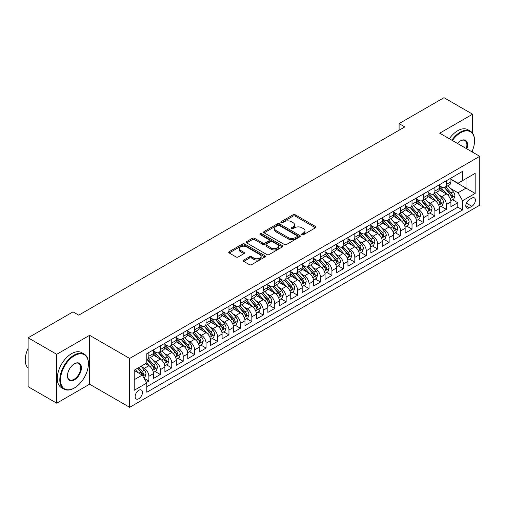 <?xml version="1.0" encoding="UTF-8"?>
<svg xmlns="http://www.w3.org/2000/svg" width="505" height="505" viewBox="0 0 505 505"><rect width="100%" height="100%" fill="white"/><g stroke="black" fill="none" stroke-linecap="round" stroke-linejoin="round"><path stroke-width="0.76" d="M301.984 234.667A1.111 0.644 0 0 0 303.562 234.667L315.492 227.78A1.591 0.915 0 0 0 315.953 227.13A1.591 0.915 0 0 0 315.492 226.48L295.273 214.808A1.591 0.915 0 0 0 293.033 214.808L281.096 221.701A1.111 0.644 0 0 0 280.774 222.156A1.111 0.644 0 0 0 281.096 222.61A1.111 0.644 0 0 0 282.667 222.61L284.214 221.714A5.082 2.935 0 0 1 291.404 221.714L293.089 222.686A5.082 2.935 0 0 1 294.573 224.763A5.082 2.935 0 0 1 293.089 226.84L291.543 227.73A1.111 0.644 0 0 0 291.215 228.184A1.111 0.644 0 0 0 291.543 228.639A1.111 0.644 0 0 0 293.115 228.639L294.661 227.749A5.082 2.935 0 0 1 301.845 227.749L303.53 228.721A5.082 2.935 0 0 1 305.02 230.791A5.082 2.935 0 0 1 303.53 232.868L301.984 233.758A1.111 0.644 0 0 0 301.662 234.213A1.111 0.644 0 0 0 301.984 234.667L301.984 233.758M138.806 398.729A5.176 2.992 120 0 0 142.189 394.165A5.176 2.992 120 0 0 141.394 390.018A5.176 2.992 120 0 0 138.806 390.277A5.176 2.992 120 0 0 135.422 394.834A5.176 2.992 120 0 0 136.217 398.988A5.176 2.992 120 0 0 138.806 398.729M243.732 260.069A1.591 0.915 0 0 0 243.265 260.719A1.591 0.915 0 0 0 243.732 261.363L249.401 264.639A1.591 0.915 0 0 0 251.648 264.639L264.898 256.988A1.591 0.915 0 0 0 265.365 256.338A1.591 0.915 0 0 0 264.898 255.694L244.685 244.022A1.591 0.915 0 0 0 242.438 244.022L229.188 251.673A1.591 0.915 0 0 0 228.721 252.317A1.591 0.915 0 0 0 229.188 252.967L236.037 256.925A1.591 0.915 0 0 0 238.284 256.925L243.953 253.649A1.591 0.915 0 0 0 244.42 252.999A1.591 0.915 0 0 0 243.953 252.355L240.557 250.392A4.248 2.456 0 0 1 239.313 248.656A4.248 2.456 0 0 1 241.933 246.389A4.248 2.456 0 0 1 246.566 246.92L259.873 254.602A4.248 2.456 0 0 1 261.117 256.338A4.248 2.456 0 0 1 258.497 258.604A4.248 2.456 0 0 1 253.864 258.074L251.648 256.793A1.591 0.915 0 0 0 249.401 256.793L243.732 260.069L243.732 261.363M89.606 335.314L56.712 354.308L28.11 337.794L28.11 386.672L56.712 403.186L89.606 384.198L129.652 407.314L129.652 358.436L89.606 335.314L89.606 384.198M472.598 133.232L472.598 114.199L439.703 133.187L479.75 156.31L129.652 358.436M472.598 114.199L443.996 97.686L399.089 123.611L399.089 130.214M28.11 337.794L73.017 311.869L78.736 315.17L404.808 126.913L399.089 123.611M284.328 244.477A1.591 0.915 0 0 0 286.575 244.477L299.825 236.826A1.591 0.915 0 0 0 300.292 236.176A1.591 0.915 0 0 0 299.825 235.526L279.612 223.854A1.591 0.915 0 0 0 277.365 223.854L264.115 231.505A1.591 0.915 0 0 0 263.648 232.155A1.591 0.915 0 0 0 264.115 232.805L284.328 244.477M260.681 234.907A1.111 0.644 0 0 1 261.811 235.065L261.811 233.746L282.364 245.607A1.591 0.915 0 0 1 282.825 246.257A1.591 0.915 0 0 1 282.364 246.907L269.108 254.558A1.591 0.915 0 0 1 266.861 254.558L246.648 242.886L246.648 241.592A1.591 0.915 0 0 0 246.181 242.236A1.591 0.915 0 0 0 246.648 242.886M246.648 241.592L252.323 238.316A1.591 0.915 0 0 1 254.564 238.316L262.764 243.05A1.591 0.915 0 0 0 265.011 243.05L268.774 240.879A1.591 0.915 0 0 0 269.241 240.228A1.591 0.915 0 0 0 268.774 239.578L260.239 234.648A1.111 0.644 0 0 1 259.911 234.2A1.111 0.644 0 0 1 260.599 233.607A1.111 0.644 0 0 1 261.811 233.746M146.501 382.462L148.874 381.092L144.121 378.352M141.425 366.687L144.297 368.347A6.47 3.737 60 0 1 148.874 376.269L153.451 373.631L153.451 378.453L160.312 374.489L155.104 371.484M152.863 360.078L155.736 361.738A6.47 3.737 60 0 1 160.312 369.666L164.889 367.021L164.889 371.844L171.757 367.88L166.549 364.875M164.308 353.475L167.18 355.135A6.47 3.737 60 0 1 171.757 363.057L176.333 360.418L176.333 365.241L183.195 361.277L177.987 358.272M175.746 346.872L178.618 348.526A6.47 3.737 60 0 1 183.195 356.454L187.772 353.809L187.772 358.632L194.633 354.668L189.432 351.663M187.185 340.263L190.057 341.923A6.47 3.737 60 0 1 194.633 349.851L199.21 347.206L199.21 352.029L206.078 348.065L200.87 345.06M198.629 333.66L201.501 335.314A6.47 3.737 60 0 1 206.078 343.242L210.654 340.604L210.654 345.42L217.516 341.462L212.315 338.451M210.067 327.051L212.94 328.711A6.47 3.737 60 0 1 217.516 336.639L222.093 333.994L222.093 338.817L228.961 334.853L223.753 331.848M221.512 320.448L224.384 322.108A6.47 3.737 60 0 1 228.961 330.03L233.537 327.392L233.537 332.214L240.399 328.25L235.197 325.245M232.95 313.839L235.822 315.499A6.47 3.737 60 0 1 240.399 323.427L244.975 320.782L244.975 325.605L251.843 321.641L246.636 318.636M244.395 307.236L247.267 308.896A6.47 3.737 60 0 1 251.843 316.818L256.42 314.179L256.42 319.002L263.282 315.038L258.08 312.033M255.833 300.633L258.705 302.287A6.47 3.737 60 0 1 263.282 310.215L267.858 307.577L267.858 312.393L274.726 308.435L269.518 305.424M267.278 294.024L270.15 295.684A6.47 3.737 60 0 1 274.726 303.612L279.303 300.967L279.303 305.79L286.165 301.826L280.957 298.821M278.716 287.421L281.588 289.081A6.47 3.737 60 0 1 286.165 297.003L290.741 294.364L290.741 299.187L297.609 295.223L292.401 292.218M290.16 280.812L293.033 282.472A6.47 3.737 60 0 1 297.609 290.4L302.186 287.755L302.186 292.578L309.047 288.614L303.84 285.609M301.599 274.209L304.471 275.869A6.47 3.737 60 0 1 309.047 283.791L313.624 281.152L313.624 285.975L320.492 282.011L315.284 279.006M313.037 267.606L315.915 269.26A6.47 3.737 60 0 1 320.492 277.188L325.069 274.543L325.069 279.366L331.93 275.402L326.722 272.397M324.481 260.997L327.354 262.657A6.47 3.737 60 0 1 331.93 270.585L336.507 267.94L336.507 272.763L343.368 268.799L338.167 265.794M335.92 254.394L338.792 256.048A6.47 3.737 60 0 1 343.368 263.976L347.945 261.337L347.945 266.154L354.813 262.196L349.605 259.191M347.364 247.785L350.236 249.445A6.47 3.737 60 0 1 354.813 257.373L359.39 254.728L359.39 259.551L366.251 255.587L361.05 252.582M358.802 241.182L361.675 242.842A6.47 3.737 60 0 1 366.251 250.764L370.828 248.125L370.828 252.948L377.696 248.984L372.488 245.979M370.247 234.573L373.119 236.233A6.47 3.737 60 0 1 377.696 244.161L382.272 241.516L382.272 246.339L389.134 242.375L383.933 239.37M381.685 227.97L384.558 229.63A6.47 3.737 60 0 1 389.134 237.558L393.711 234.913L393.711 239.736L400.579 235.772L395.371 232.767M393.13 221.367L396.002 223.021A6.47 3.737 60 0 1 400.579 230.949L405.155 228.31L405.155 233.127L412.017 229.169L406.815 226.158M404.568 214.758L407.44 216.418A6.47 3.737 60 0 1 412.017 224.346L416.593 221.701L416.593 226.524L423.461 222.56L418.254 219.555M416.013 208.155L418.885 209.815A6.47 3.737 60 0 1 423.461 217.737L428.038 215.098L428.038 219.921L434.9 215.957L429.692 212.952M427.451 201.545L430.323 203.206A6.47 3.737 60 0 1 434.9 211.134L439.476 208.489L439.476 213.312L446.344 209.348L446.344 204.525A6.47 3.737 -120 0 0 441.768 196.603L438.895 194.943M441.136 206.343L446.344 209.348M153.451 373.631A6.47 3.737 -120 0 0 148.874 365.702L145.44 363.72M164.889 367.021A6.47 3.737 -120 0 0 160.312 359.099L153.236 355.009M176.333 360.418A6.47 3.737 -120 0 0 171.757 352.49L164.68 348.406M187.772 353.809A6.47 3.737 -120 0 0 183.195 345.887L176.119 341.803M199.21 347.206A6.47 3.737 -120 0 0 194.633 339.278L187.563 335.194M210.654 340.604A6.47 3.737 -120 0 0 206.078 332.675L199.002 328.591M222.093 333.994A6.47 3.737 -120 0 0 217.516 326.066L210.446 321.982M233.537 327.392A6.47 3.737 -120 0 0 228.961 319.463L221.884 315.379M244.975 320.782A6.47 3.737 -120 0 0 240.399 312.86L233.323 308.77M256.42 314.179A6.47 3.737 -120 0 0 251.843 306.251L244.767 302.167M267.858 307.577A6.47 3.737 -120 0 0 263.282 299.648L256.205 295.564M279.303 300.967A6.47 3.737 -120 0 0 274.726 293.039L267.65 288.955M290.741 294.364A6.47 3.737 -120 0 0 286.165 286.436L279.088 282.352M302.186 287.755A6.47 3.737 -120 0 0 297.609 279.833L290.533 275.743M313.624 281.152A6.47 3.737 -120 0 0 309.047 273.224L301.971 269.14M325.069 274.543A6.47 3.737 -120 0 0 320.492 266.621L313.416 262.537M336.507 267.94A6.47 3.737 -120 0 0 331.93 260.012L324.854 255.928M347.945 261.337A6.47 3.737 -120 0 0 343.368 253.409L336.298 249.325M359.39 254.728A6.47 3.737 -120 0 0 354.813 246.8L347.737 242.716M370.828 248.125A6.47 3.737 -120 0 0 366.251 240.197L359.181 236.113M382.272 241.516A6.47 3.737 -120 0 0 377.696 233.594L370.62 229.51M393.711 234.913A6.47 3.737 -120 0 0 389.134 226.985L382.058 222.901M405.155 228.31A6.47 3.737 -120 0 0 400.579 220.382L393.502 216.298M416.593 221.701A6.47 3.737 -120 0 0 412.017 213.773L404.941 209.689M428.038 215.098A6.47 3.737 -120 0 0 423.461 207.17L416.385 203.086M439.476 208.489A6.47 3.737 -120 0 0 434.9 200.567L427.823 196.477M471.853 198.118L469.341 199.576A5.018 2.897 120 0 0 466.065 203.995A5.018 2.897 120 0 0 466.828 208.016A5.018 2.897 120 0 0 469.341 207.763L471.853 206.311A5.018 2.897 120 0 0 475.129 201.893A5.018 2.897 120 0 0 474.365 197.872A5.018 2.897 120 0 0 471.853 198.118M129.652 407.314L479.75 205.188L479.75 156.31M134.229 379.703L142.233 375.082L146.81 383.011L146.81 392.259L462.586 209.947L462.586 200.7L458.01 192.771L450.334 188.34M146.81 383.011L134.229 390.277L134.229 370.19L146.81 362.925L146.81 353.677L462.586 171.365L462.586 180.613L475.173 173.348L475.173 193.428L462.586 200.7M153.451 350.906L155.736 352.225A6.47 3.737 60 0 0 158.974 352.547L163.551 349.902A6.47 3.737 -120 0 0 164.889 346.941L164.889 343.242M164.889 344.303L167.18 345.622A6.47 3.737 60 0 0 170.412 345.944L174.989 343.299A6.47 3.737 -120 0 0 176.333 340.338L176.333 336.639M176.333 337.694L178.618 339.013A6.47 3.737 60 0 0 181.857 339.335L186.433 336.696A6.47 3.737 -120 0 0 187.772 333.729L187.772 330.03M187.772 331.091L190.057 332.41A6.47 3.737 60 0 0 193.295 332.732L197.872 330.087A6.47 3.737 -120 0 0 199.21 327.126L199.21 323.427M199.21 324.481L201.501 325.807A6.47 3.737 60 0 0 204.74 326.123L209.316 323.484A6.47 3.737 -120 0 0 210.654 320.517L210.654 316.818M210.654 317.879L212.94 319.198A6.47 3.737 60 0 0 216.178 319.52L220.754 316.875A6.47 3.737 -120 0 0 222.093 313.914L222.093 310.215M222.093 311.269L224.384 312.595A6.47 3.737 60 0 0 227.622 312.917L232.193 310.272A6.47 3.737 -120 0 0 233.537 307.311L233.537 303.612M233.537 304.666L235.822 305.986A6.47 3.737 60 0 0 239.061 306.308L243.637 303.669A6.47 3.737 -120 0 0 244.975 300.702L244.975 297.003M244.975 298.064L247.267 299.383A6.47 3.737 60 0 0 250.499 299.705L255.075 297.06A6.47 3.737 -120 0 0 256.42 294.099L256.42 290.4M256.42 291.454L258.705 292.78A6.47 3.737 60 0 0 261.943 293.096L266.52 290.457A6.47 3.737 -120 0 0 267.858 287.49L267.858 283.791M267.858 284.852L270.15 286.171A6.47 3.737 60 0 0 273.382 286.493L277.958 283.848A6.47 3.737 -120 0 0 279.303 280.887L279.303 277.188M279.303 278.242L281.588 279.568A6.47 3.737 60 0 0 284.826 279.884L289.403 277.245A6.47 3.737 -120 0 0 290.741 274.284L290.741 270.585M290.741 271.639L293.033 272.959A6.47 3.737 60 0 0 296.265 273.281L300.841 270.636A6.47 3.737 -120 0 0 302.186 267.675L302.186 263.976M302.186 265.037L304.471 266.356A6.47 3.737 60 0 0 307.709 266.678L312.286 264.033A6.47 3.737 -120 0 0 313.624 261.072L313.624 257.373M313.624 258.427L315.915 259.747A6.47 3.737 60 0 0 319.147 260.069L323.724 257.43A6.47 3.737 -120 0 0 325.069 254.463L325.069 250.764M325.069 251.825L327.354 253.144A6.47 3.737 60 0 0 330.592 253.466L335.168 250.821A6.47 3.737 -120 0 0 336.507 247.86L336.507 244.161M336.507 245.215L338.792 246.541A6.47 3.737 60 0 0 342.03 246.857L346.607 244.218A6.47 3.737 -120 0 0 347.945 241.251L347.945 237.552M347.945 238.612L350.236 239.932A6.47 3.737 60 0 0 353.475 240.254L358.051 237.609A6.47 3.737 -120 0 0 359.39 234.648L359.39 230.949M359.39 232.003L361.675 233.329A6.47 3.737 60 0 0 364.913 233.651L369.49 231.006A6.47 3.737 -120 0 0 370.828 228.045L370.828 224.346M370.828 225.4L373.119 226.72A6.47 3.737 60 0 0 376.358 227.042L380.928 224.403A6.47 3.737 -120 0 0 382.272 221.436L382.272 217.737M382.272 218.798L384.558 220.117A6.47 3.737 60 0 0 387.796 220.439L392.372 217.794A6.47 3.737 -120 0 0 393.711 214.833L393.711 211.134M393.711 212.188L396.002 213.514A6.47 3.737 60 0 0 399.234 213.83L403.811 211.191A6.47 3.737 -120 0 0 405.155 208.224L405.155 204.525M405.155 205.585L407.44 206.905A6.47 3.737 60 0 0 410.679 207.227L415.255 204.582A6.47 3.737 -120 0 0 416.593 201.621L416.593 197.922M416.593 198.976L418.885 200.302A6.47 3.737 60 0 0 422.117 200.618L426.693 197.979A6.47 3.737 -120 0 0 428.038 195.018L428.038 191.319M428.038 192.373L430.323 193.693A6.47 3.737 60 0 0 433.561 194.015L438.138 191.37A6.47 3.737 -120 0 0 439.476 188.409L439.476 184.71M146.81 386.71L457.783 207.17L457.783 202.745L450.921 206.709L450.921 201.886A6.47 3.737 -120 0 0 446.344 193.958L439.268 189.874M439.476 185.771L441.768 187.09A6.47 3.737 -120 0 0 445 187.412A6.47 3.737 -120 0 0 446.344 184.445L446.344 180.746M445 187.412L449.576 184.767A6.47 3.737 -120 0 0 450.921 181.806L450.921 178.107M148.874 352.49L148.874 356.189A6.47 3.737 60 0 1 147.529 359.15A6.47 3.737 60 0 1 146.81 359.415M147.529 359.15L152.106 356.511A6.47 3.737 -120 0 0 153.451 353.55L153.451 349.845M160.312 345.887L160.312 349.586A6.47 3.737 60 0 1 158.974 352.547M171.757 339.278L171.757 342.977A6.47 3.737 60 0 1 170.412 345.944M183.195 332.675L183.195 336.374A6.47 3.737 60 0 1 181.857 339.335M194.633 326.066L194.633 329.765A6.47 3.737 60 0 1 193.295 332.732M206.078 319.463L206.078 323.162A6.47 3.737 60 0 1 204.74 326.123M217.516 312.86L217.516 316.559A6.47 3.737 60 0 1 216.178 319.52M228.961 306.251L228.961 309.95A6.47 3.737 60 0 1 227.622 312.917M240.399 299.648L240.399 303.347A6.47 3.737 60 0 1 239.061 306.308M251.843 293.039L251.843 296.738A6.47 3.737 60 0 1 250.499 299.705M263.282 286.436L263.282 290.135A6.47 3.737 60 0 1 261.943 293.096M274.726 279.827L274.726 283.532A6.47 3.737 60 0 1 273.382 286.493M286.165 273.224L286.165 276.923A6.47 3.737 60 0 1 284.826 279.884M297.609 266.621L297.609 270.32A6.47 3.737 60 0 1 296.265 273.281M309.047 260.012L309.047 263.711A6.47 3.737 60 0 1 307.709 266.678M320.492 253.409L320.492 257.108A6.47 3.737 60 0 1 319.147 260.069M331.93 246.8L331.93 250.499A6.47 3.737 60 0 1 330.592 253.466M343.368 240.197L343.368 243.896A6.47 3.737 60 0 1 342.03 246.857M354.813 233.594L354.813 237.293A6.47 3.737 60 0 1 353.475 240.254M366.251 226.985L366.251 230.684A6.47 3.737 60 0 1 364.913 233.651M377.696 220.382L377.696 224.081A6.47 3.737 60 0 1 376.358 227.042M389.134 213.773L389.134 217.472A6.47 3.737 60 0 1 387.796 220.439M400.579 207.17L400.579 210.869A6.47 3.737 60 0 1 399.234 213.83M412.017 200.567L412.017 204.266A6.47 3.737 60 0 1 410.679 207.227M423.461 193.958L423.461 197.657A6.47 3.737 60 0 1 422.117 200.618M434.9 187.355L434.9 191.054A6.47 3.737 60 0 1 433.561 194.015M434.9 211.134L434.9 215.957M423.461 217.737L423.461 222.56M412.017 224.346L412.017 229.169M400.579 230.949L400.579 235.772M389.134 237.558L389.134 242.375M377.696 244.161L377.696 248.984M366.251 250.764L366.251 255.587M354.813 257.373L354.813 262.196M343.368 263.976L343.368 268.799M331.93 270.585L331.93 275.402M320.492 277.188L320.492 282.011M309.047 283.791L309.047 288.614M297.609 290.4L297.609 295.223M286.165 297.003L286.165 301.826M274.726 303.612L274.726 308.435M263.282 310.215L263.282 315.038M251.843 316.818L251.843 321.641M240.399 323.427L240.399 328.25M228.961 330.03L228.961 334.853M217.516 336.639L217.516 341.462M206.078 343.242L206.078 348.065M194.633 349.851L194.633 354.668M183.195 356.454L183.195 361.277M171.757 363.057L171.757 367.88M160.312 369.666L160.312 374.489M148.874 376.269L148.874 381.092M142.233 375.082L134.229 370.455M458.01 192.771L466.02 188.144L466.02 178.631L475.173 173.348M450.921 179.427L475.173 193.428M450.921 179.161L458.01 183.258L462.586 180.613M472.598 152.182L472.598 150.149M56.712 354.308L56.712 403.186M452.575 199.74L457.783 202.745M457.783 207.17L462.586 209.947M302.432 234.825L303.53 234.187A5.082 2.935 0 0 0 305.02 232.117L305.02 230.791M294.573 224.763L294.573 226.082A5.082 2.935 0 0 1 293.089 228.159L291.985 228.797M315.467 227.793L295.273 216.134A1.591 0.915 0 0 0 293.033 216.134L281.544 222.762M299.806 236.832L279.612 225.18A1.591 0.915 0 0 0 277.365 225.18L264.134 232.818M297.016 236.63A1.111 0.644 0 0 0 297.344 236.176A1.111 0.644 0 0 0 297.016 235.721L279.271 225.476A1.111 0.644 0 0 0 277.7 225.476L276.071 226.417A5.082 2.935 0 0 0 274.581 228.494A5.082 2.935 0 0 0 276.071 230.564L288.204 237.571A5.082 2.935 0 0 0 295.387 237.571L297.016 236.63L297.016 237.95A1.111 0.644 0 0 0 297.344 237.495L297.344 236.176M274.581 228.494L274.581 229.813A5.082 2.935 0 0 0 276.071 231.89L276.071 230.564M297.016 237.95L295.387 238.89A5.082 2.935 0 0 1 288.204 238.89L276.071 231.89M246.674 242.899L252.323 239.635L252.323 238.316M269.241 240.228L269.241 241.548A1.591 0.915 0 0 1 268.774 242.198L265.011 244.369A1.591 0.915 0 0 1 262.764 244.369L254.564 239.635A1.591 0.915 0 0 0 252.323 239.635M261.811 235.065L282.339 246.92M271.273 247.961A4.248 2.456 0 0 0 275.9 248.492A4.248 2.456 0 0 0 278.526 246.225A4.248 2.456 0 0 0 277.283 244.489L272.593 241.781A1.591 0.915 0 0 0 270.345 241.781L266.583 243.953A1.591 0.915 0 0 0 266.116 244.603A1.591 0.915 0 0 0 266.583 245.253L271.273 247.961L271.273 249.281A4.248 2.456 0 0 0 275.9 249.811A4.248 2.456 0 0 0 278.526 247.545L278.526 246.225M266.116 244.603L266.116 245.922A1.591 0.915 0 0 0 266.583 246.573L266.583 245.253M271.273 249.281L266.583 246.573M261.117 256.338L261.117 257.664A4.248 2.456 0 0 1 258.497 259.923A4.248 2.456 0 0 1 253.864 259.393L251.648 258.112A1.591 0.915 0 0 0 249.401 258.112L243.751 261.375M239.313 248.656L239.313 249.975A4.248 2.456 0 0 0 240.557 251.711L240.557 250.392M243.934 253.661L240.557 251.711M264.879 257.001L244.685 245.342A1.591 0.915 0 0 0 242.438 245.342L229.207 252.98M450.82 200.75L453.78 199.046L454.923 195.744A4.286 2.474 -120 0 0 453.25 191.717L448.023 185.663M446.976 194.375L440.777 187.197A12.379 7.146 -120 0 0 439.476 185.84M443.579 192.361L440.108 188.346A10.277 5.934 -120 0 0 439.476 187.658M444.419 187.639L449.709 193.762A4.286 2.474 60 0 1 451.236 196.716C451.88 197.581 452.335 197.316 452.606 195.927A4.286 2.474 -120 0 0 451.079 192.973L445.852 186.919M444.728 187.544L450.409 194.122A2.184 1.262 60 0 1 450.959 194.974L452.606 195.927M451.236 196.716L451.546 197.228M471.904 151.778A19.739 11.394 120 0 0 474.542 140.819A19.739 11.394 120 0 0 460.585 132.758A19.739 11.394 120 0 0 452.417 140.529M451.823 140.188A20.225 11.678 -60 0 1 460.244 132.165A20.225 11.678 -60 0 1 470.357 131.161A20.225 11.678 -60 0 1 474.542 140.422A20.225 11.678 -60 0 1 474.542 140.624M457.479 143.452A9.873 5.7 -60 0 1 460.585 140.819L460.585 140.819A9.873 5.7 -60 0 1 466.835 148.849M449.311 138.73A20.225 11.678 -60 0 1 457.726 130.713A20.225 11.678 -60 0 1 467.838 129.709L470.357 131.161M466.235 148.508A9.387 5.416 120 0 0 464.935 140.548A9.387 5.416 120 0 0 460.415 140.92M74.102 388.13L74.45 387.928A19.739 11.394 120 0 0 88.407 363.751A19.739 11.394 120 0 0 74.45 355.697A19.739 11.394 120 0 0 60.486 379.867A19.739 11.394 120 0 0 74.45 387.928L74.102 388.13A20.225 11.678 -60 0 1 63.99 389.128A20.225 11.678 -60 0 1 60.89 372.924A20.225 11.678 -60 0 1 74.102 355.097A20.225 11.678 -60 0 1 84.215 354.1A20.225 11.678 -60 0 1 88.407 363.354A20.225 11.678 -60 0 1 88.407 363.556M74.45 379.874A9.873 5.7 -60 0 1 67.468 375.84A9.873 5.7 -60 0 1 74.45 363.751L74.45 363.751A9.873 5.7 -60 0 1 81.425 367.785A9.873 5.7 -60 0 1 74.45 379.874M67.468 375.638A9.387 5.416 120 0 0 69.412 379.741A9.387 5.416 120 0 0 74.102 379.274A9.387 5.416 120 0 0 80.232 371.005A9.387 5.416 120 0 0 78.799 363.486A9.387 5.416 120 0 0 74.273 363.859M63.99 389.128L61.471 387.676A20.225 11.678 -60 0 1 58.372 371.472A20.225 11.678 -60 0 1 71.584 353.645A20.225 11.678 -60 0 1 81.696 352.648L84.215 354.1M28.11 368.177A20.225 11.678 -60 0 1 28.11 348.362M439.382 207.359L442.336 205.649L443.478 202.347A4.286 2.474 -120 0 0 441.812 198.32L436.585 192.272M435.537 200.984L429.338 193.806A12.379 7.146 -120 0 0 428.038 192.443M432.135 198.97L428.669 194.955A10.277 5.934 -120 0 0 428.038 194.261M432.974 194.248L438.264 200.371A4.286 2.474 60 0 1 439.792 203.326C440.436 204.184 440.897 203.919 441.168 202.53A4.286 2.474 -120 0 0 439.64 199.576L434.407 193.522M433.29 194.147L438.971 200.725A2.184 1.262 60 0 1 439.52 201.577L441.168 202.53M439.792 203.326L440.108 203.831M427.937 213.962L430.898 212.258L432.04 208.95A4.286 2.474 -120 0 0 430.367 204.929L425.141 198.875M424.093 207.587L417.894 200.409A12.379 7.146 -120 0 0 416.593 199.052M420.697 205.573L417.225 201.558A10.277 5.934 -120 0 0 416.593 200.87M421.536 200.851L426.826 206.974A4.286 2.474 60 0 1 428.354 209.928C428.998 210.793 429.452 210.528 429.723 209.133A4.286 2.474 -120 0 0 428.196 206.185L422.969 200.132M421.845 200.75L427.527 207.334A2.184 1.262 60 0 1 428.076 208.186L429.723 209.133M428.354 209.928L428.663 210.44M416.499 220.571L419.453 218.861L420.596 215.559A4.286 2.474 -120 0 0 418.929 211.532L413.702 205.478M412.654 214.196L406.456 207.018A12.379 7.146 -120 0 0 405.155 205.655M409.252 212.182L405.786 208.167A10.277 5.934 -120 0 0 405.155 207.473M410.098 207.46L415.381 213.583A4.286 2.474 60 0 1 416.909 216.531C417.553 217.396 418.014 217.131 418.285 215.742A4.286 2.474 -120 0 0 416.758 212.788L411.531 206.734M410.407 207.359L416.088 213.937A2.184 1.262 60 0 1 416.638 214.789L418.285 215.742M416.909 216.531L417.225 217.043M405.06 227.174L408.015 225.47L409.157 222.162A4.286 2.474 -120 0 0 407.491 218.141L402.258 212.087M401.21 220.799L395.011 213.621A12.379 7.146 -120 0 0 393.711 212.258M397.814 218.785L394.348 214.77A10.277 5.934 -120 0 0 393.711 214.082M398.653 214.063L403.943 220.186A4.286 2.474 60 0 1 405.471 223.141C406.115 223.999 406.569 223.74 406.841 222.345A4.286 2.474 -120 0 0 405.313 219.391L400.086 213.344M398.963 213.962L404.644 220.54A2.184 1.262 60 0 1 405.199 221.398L406.841 222.345M405.471 223.141L405.78 223.646M393.616 233.777L396.57 232.073L397.719 228.771A4.286 2.474 -120 0 0 396.046 224.744L390.82 218.69M389.772 227.408L383.573 220.224A12.379 7.146 -120 0 0 382.272 218.867M386.369 225.388L382.904 221.373A10.277 5.934 -120 0 0 382.272 220.685M387.215 220.672L392.499 226.789A4.286 2.474 60 0 1 394.026 229.743C394.67 230.608 395.131 230.343 395.402 228.954A4.286 2.474 -120 0 0 393.875 226L388.648 219.946M387.524 220.571L393.206 227.149A2.184 1.262 60 0 1 393.755 228.001L395.402 228.954M394.026 229.743L394.342 230.255M382.178 240.386L385.132 238.676L386.274 235.374A4.286 2.474 -120 0 0 384.608 231.347L379.375 225.299M378.333 234.011L372.128 226.833A12.379 7.146 -120 0 0 370.828 225.47M374.931 231.997L371.465 227.982A10.277 5.934 -120 0 0 370.828 227.294M375.77 227.275L381.06 233.398A4.286 2.474 60 0 1 382.588 236.353C383.232 237.211 383.693 236.946 383.958 235.557A4.286 2.474 -120 0 0 382.43 232.603L377.203 226.549M376.08 227.174L381.761 233.752A2.184 1.262 60 0 1 382.317 234.61L383.958 235.557M382.588 236.353L382.897 236.858M370.733 246.989L373.687 245.285L374.836 241.983A4.286 2.474 -120 0 0 373.163 237.956L367.937 231.902M366.889 240.614L360.69 233.436A12.379 7.146 -120 0 0 359.39 232.079M363.493 238.6L360.021 234.585A10.277 5.934 -120 0 0 359.39 233.897M364.332 233.878L369.616 240.001A4.286 2.474 60 0 1 371.143 242.956C371.794 243.82 372.248 243.555 372.52 242.166A4.286 2.474 -120 0 0 370.992 239.212L365.765 233.159M364.642 233.783L370.323 240.361A2.184 1.262 60 0 1 370.872 241.213L372.52 242.166M371.143 242.956L371.459 243.467M359.295 253.598L362.249 251.888L363.392 248.586A4.286 2.474 -120 0 0 361.725 244.559L356.498 238.505M355.451 247.223L349.252 240.045A12.379 7.146 -120 0 0 347.945 238.682M352.048 245.209L348.583 241.194A10.277 5.934 -120 0 0 347.945 240.5M352.888 240.487L358.178 246.61A4.286 2.474 60 0 1 359.705 249.565C360.349 250.423 360.81 250.158 361.075 248.769A4.286 2.474 -120 0 0 359.547 245.815L354.321 239.761M353.197 240.386L358.878 246.964A2.184 1.262 60 0 1 359.434 247.816L361.075 248.769M359.705 249.565L360.014 250.07M347.85 260.201L350.811 258.497L351.953 255.189A4.286 2.474 -120 0 0 350.281 251.168L345.054 245.114M344.006 253.826L337.807 246.648A12.379 7.146 -120 0 0 336.507 245.291M340.61 251.812L337.138 247.797A10.277 5.934 -120 0 0 336.507 247.109M341.449 247.09L346.733 253.213A4.286 2.474 60 0 1 348.267 256.168C348.911 257.032 349.365 256.767 349.637 255.372A4.286 2.474 -120 0 0 348.109 252.418L342.882 246.371M341.759 246.989L347.44 253.567A2.184 1.262 60 0 1 347.989 254.425L349.637 255.372M348.267 256.168L348.576 256.673M336.412 266.804L339.366 265.1L340.509 261.798A4.286 2.474 -120 0 0 338.842 257.771L333.616 251.717M332.568 260.435L326.369 253.257A12.379 7.146 -120 0 0 325.069 251.894M329.165 258.421L325.7 254.406A10.277 5.934 -120 0 0 325.069 253.712M330.005 253.699L335.295 259.816A4.286 2.474 60 0 1 336.822 262.77C337.466 263.635 337.927 263.37 338.198 261.981A4.286 2.474 -120 0 0 336.665 259.027L331.438 252.973M330.32 253.598L336.002 260.176A2.184 1.262 60 0 1 336.551 261.028L338.198 261.981M336.822 262.77L337.132 263.282M324.967 273.413L327.928 271.703L329.071 268.401A4.286 2.474 -120 0 0 327.398 264.374L322.171 258.326M321.123 267.038L314.924 259.86A12.379 7.146 -120 0 0 313.624 258.497M317.727 265.024L314.255 261.009A10.277 5.934 -120 0 0 313.624 260.321M318.567 260.302L323.85 266.425A4.286 2.474 60 0 1 325.384 269.38C326.028 270.238 326.483 269.973 326.754 268.584A4.286 2.474 -120 0 0 325.226 265.63L320 259.576M318.876 260.201L324.557 266.779A2.184 1.262 60 0 1 325.106 267.637L326.754 268.584M325.384 269.38L325.693 269.885M313.529 280.016L316.483 278.312L317.626 275.01A4.286 2.474 -120 0 0 315.96 270.983L310.733 264.929M309.685 273.641L303.486 266.463A12.379 7.146 -120 0 0 302.186 265.106M306.282 271.627L302.817 267.612A10.277 5.934 -120 0 0 302.186 266.924M307.122 266.905L312.412 273.028A4.286 2.474 60 0 1 313.94 275.982C314.583 276.847 315.044 276.582 315.316 275.193A4.286 2.474 -120 0 0 313.782 272.239L308.555 266.185M307.438 266.81L313.119 273.388A2.184 1.262 60 0 1 313.668 274.24L315.316 275.193M313.94 275.982L314.255 276.494M302.085 286.625L305.045 284.915L306.188 281.613A4.286 2.474 -120 0 0 304.515 277.586L299.288 271.532M298.24 280.25L292.041 273.072A12.379 7.146 -120 0 0 290.741 271.709M294.844 278.236L291.372 274.221A10.277 5.934 -120 0 0 290.741 273.527M295.684 273.514L300.974 279.637A4.286 2.474 60 0 1 302.501 282.592C303.145 283.45 303.6 283.185 303.871 281.796A4.286 2.474 -120 0 0 302.343 278.842L297.117 272.788M295.993 273.413L301.674 279.991A2.184 1.262 60 0 1 302.224 280.843L303.871 281.796M302.501 282.592L302.811 283.097M290.646 293.228L293.601 291.524L294.743 288.216A4.286 2.474 -120 0 0 293.077 284.195L287.85 278.141M286.802 286.853L280.603 279.675A12.379 7.146 -120 0 0 279.303 278.318M283.4 284.839L279.934 280.824A10.277 5.934 -120 0 0 279.303 280.136M284.239 280.117L289.529 286.24A4.286 2.474 60 0 1 291.057 289.195C291.701 290.059 292.161 289.794 292.433 288.399A4.286 2.474 -120 0 0 290.905 285.451L285.672 279.398M284.555 280.016L290.236 286.6A2.184 1.262 60 0 1 290.785 287.452L292.433 288.399M291.057 289.195L291.372 289.706M279.202 299.837L282.162 298.127L283.305 294.825A4.286 2.474 -120 0 0 281.632 290.798L276.405 284.744M275.358 293.462L269.159 286.284A12.379 7.146 -120 0 0 267.858 284.921M271.961 291.448L268.496 287.433A10.277 5.934 -120 0 0 267.858 286.739M272.801 286.726L278.091 292.843A4.286 2.474 60 0 1 279.618 295.797C280.262 296.662 280.717 296.397 280.988 295.008A4.286 2.474 -120 0 0 279.461 292.054L274.234 286M273.11 286.625L278.792 293.203A2.184 1.262 60 0 1 279.341 294.055L280.988 295.008M279.618 295.797L279.928 296.309M267.764 306.44L270.718 304.736L271.867 301.428A4.286 2.474 -120 0 0 270.194 297.407L264.967 291.353M263.919 300.065L257.72 292.887A12.379 7.146 -120 0 0 256.42 291.524M260.517 298.051L257.051 294.036A10.277 5.934 -120 0 0 256.42 293.348M261.363 293.329L266.646 299.452A4.286 2.474 60 0 1 268.174 302.407C268.818 303.265 269.279 303.006 269.55 301.611A4.286 2.474 -120 0 0 268.022 298.657L262.796 292.61M261.672 293.228L267.353 299.806A2.184 1.262 60 0 1 267.902 300.664L269.55 301.611M268.174 302.407L268.49 302.912M256.325 313.043L259.28 311.339L260.422 308.037A4.286 2.474 -120 0 0 258.756 304.01L253.523 297.956M252.481 306.668L246.276 299.49A12.379 7.146 -120 0 0 244.975 298.133M249.079 304.654L245.613 300.639A10.277 5.934 -120 0 0 244.975 299.951M249.918 299.938L255.208 306.055A4.286 2.474 60 0 1 256.736 309.01C257.38 309.874 257.834 309.609 258.106 308.22A4.286 2.474 -120 0 0 256.578 305.266L251.351 299.212M250.227 299.837L255.909 306.415A2.184 1.262 60 0 1 256.464 307.267L258.106 308.22M256.736 309.01L257.045 309.521M244.881 319.652L247.835 317.942L248.984 314.64A4.286 2.474 -120 0 0 247.311 310.613L242.084 304.565M241.036 313.277L234.838 306.099A12.379 7.146 -120 0 0 233.537 304.736M237.634 311.263L234.168 307.248A10.277 5.934 -120 0 0 233.537 306.554M238.48 306.541L243.763 312.664A4.286 2.474 60 0 1 245.291 315.619C245.935 316.477 246.396 316.212 246.667 314.823A4.286 2.474 -120 0 0 245.14 311.869L239.913 305.815M238.789 306.44L244.47 313.018A2.184 1.262 60 0 1 245.02 313.876L246.667 314.823M245.291 315.619L245.607 316.124M233.443 326.255L236.397 324.551L237.539 321.249A4.286 2.474 -120 0 0 235.873 317.222L230.646 311.168M229.598 319.88L223.393 312.702A12.379 7.146 -120 0 0 222.093 311.345M226.196 317.866L222.73 313.851A10.277 5.934 -120 0 0 222.093 313.163M227.035 313.144L232.325 319.267A4.286 2.474 60 0 1 233.853 322.222C234.497 323.086 234.958 322.821 235.223 321.426A4.286 2.474 -120 0 0 233.695 318.478L228.468 312.425M227.345 313.05L233.026 319.627A2.184 1.262 60 0 1 233.581 320.479L235.223 321.426M233.853 322.222L234.162 322.733M221.998 332.864L224.959 331.154L226.101 327.852A4.286 2.474 -120 0 0 224.428 323.825L219.202 317.771M218.154 326.489L211.955 319.311A12.379 7.146 -120 0 0 210.654 317.948M214.758 324.475L211.286 320.46A10.277 5.934 -120 0 0 210.654 319.766M215.597 319.753L220.881 325.877A4.286 2.474 60 0 1 222.408 328.824C223.059 329.689 223.513 329.424 223.784 328.035A4.286 2.474 -120 0 0 222.257 325.081L217.03 319.027M215.906 319.652L221.588 326.23A2.184 1.262 60 0 1 222.137 327.082L223.784 328.035M222.408 328.824L222.724 329.336M210.56 339.467L213.514 337.763L214.657 334.455A4.286 2.474 -120 0 0 212.99 330.434L207.763 324.38M206.715 333.092L200.517 325.914A12.379 7.146 -120 0 0 199.21 324.557M203.313 331.078L199.847 327.063A10.277 5.934 -120 0 0 199.21 326.375M204.153 326.356L209.442 332.479A4.286 2.474 60 0 1 210.97 335.434C211.614 336.292 212.075 336.033 212.346 334.638A4.286 2.474 -120 0 0 210.812 331.684L205.585 325.637M204.462 326.255L210.149 332.833A2.184 1.262 60 0 1 210.699 333.691L212.346 334.638M210.97 335.434L211.279 335.939M199.115 346.07L202.076 344.366L203.218 341.064A4.286 2.474 -120 0 0 201.545 337.037L196.319 330.983M195.271 339.701L189.072 332.517A12.379 7.146 -120 0 0 187.772 331.16M191.875 337.681L188.403 333.666A10.277 5.934 -120 0 0 187.772 332.978M192.714 332.965L197.998 339.082A4.286 2.474 60 0 1 199.532 342.036C200.176 342.901 200.63 342.636 200.902 341.247A4.286 2.474 -120 0 0 199.374 338.293L194.147 332.24M193.024 332.864L198.705 339.442A2.184 1.262 60 0 1 199.254 340.294L200.902 341.247M199.532 342.036L199.841 342.548M187.677 352.679L190.631 350.969L191.774 347.667A4.286 2.474 -120 0 0 190.107 343.64L184.88 337.592M183.833 346.304L177.634 339.126A12.379 7.146 -120 0 0 176.333 337.763M180.43 344.29L176.965 340.275A10.277 5.934 -120 0 0 176.333 339.587M181.27 339.568L186.56 345.691A4.286 2.474 60 0 1 188.087 348.646C188.731 349.504 189.192 349.239 189.463 347.85A4.286 2.474 -120 0 0 187.929 344.896L182.703 338.842M181.585 339.467L187.267 346.045A2.184 1.262 60 0 1 187.816 346.903L189.463 347.85M188.087 348.646L188.403 349.151M176.232 359.282L179.193 357.578L180.335 354.276A4.286 2.474 -120 0 0 178.663 350.249L173.436 344.195M172.388 352.907L166.189 345.729A12.379 7.146 -120 0 0 164.889 344.372M168.992 350.893L165.52 346.878A10.277 5.934 -120 0 0 164.889 346.19M169.832 346.171L175.115 352.294A4.286 2.474 60 0 1 176.649 355.249C177.293 356.113 177.747 355.848 178.019 354.459A4.286 2.474 -120 0 0 176.491 351.505L171.264 345.452M170.141 346.077L175.822 352.654A2.184 1.262 60 0 1 176.371 353.506L178.019 354.459M176.649 355.249L176.958 355.76M164.794 365.891L167.748 364.181L168.891 360.879A4.286 2.474 -120 0 0 167.224 356.852L161.998 350.798M160.95 359.516L154.751 352.338A12.379 7.146 -120 0 0 153.451 350.975M157.547 357.502L154.082 353.487A10.277 5.934 -120 0 0 153.451 352.793M158.387 352.78L163.677 358.903A4.286 2.474 60 0 1 165.204 361.858C165.848 362.716 166.309 362.451 166.581 361.062A4.286 2.474 -120 0 0 165.047 358.108L159.82 352.054M158.703 352.679L164.384 359.257A2.184 1.262 60 0 1 164.933 360.109L166.581 361.062M165.204 361.858L165.52 362.363M153.35 372.494L156.31 370.79L157.453 367.482A4.286 2.474 -120 0 0 155.78 363.461L150.553 357.407M149.505 366.119L146.772 362.95M146.109 364.105L145.661 363.594M146.949 359.383L152.239 365.506A4.286 2.474 60 0 1 153.766 368.461C154.41 369.325 154.865 369.06 155.136 367.665A4.286 2.474 -120 0 0 153.608 364.711L148.382 358.664M147.258 359.282L152.939 365.86A2.184 1.262 60 0 1 153.488 366.718L155.136 367.665M153.766 368.461L154.076 368.966M143.893 377.955L144.866 377.393L146.008 374.091A4.286 2.474 -120 0 0 144.342 370.064L141.053 366.251M137.979 372.621L135.327 369.559M134.665 370.714L134.229 370.203M137.505 368.303L140.794 372.109A4.286 2.474 60 0 1 142.322 375.063C142.965 375.928 143.426 375.663 143.698 374.274A4.286 2.474 -120 0 0 142.17 371.32L138.875 367.507M137.77 368.151L141.501 372.469A2.184 1.262 60 0 1 142.05 373.321L143.698 374.274M142.322 375.063L142.637 375.575M144.297 368.347L148.874 365.702M155.736 361.738L160.312 359.099M167.18 355.135L171.757 352.49M178.618 348.526L183.195 345.887M190.057 341.923L194.633 339.278M201.501 335.314L206.078 332.675M212.94 328.711L217.516 326.066M224.384 322.108L228.961 319.463M235.822 315.499L240.399 312.86M247.267 308.896L251.843 306.251M258.705 302.287L263.282 299.648M270.15 295.684L274.726 293.039M281.588 289.081L286.165 286.436M293.033 282.472L297.609 279.833M304.471 275.869L309.047 273.224M315.915 269.26L320.492 266.621M327.354 262.657L331.93 260.012M338.792 256.048L343.368 253.409M350.236 249.445L354.813 246.8M361.675 242.842L366.251 240.197M373.119 236.233L377.696 233.594M384.558 229.63L389.134 226.985M396.002 223.021L400.579 220.382M407.44 216.418L412.017 213.773M418.885 209.815L423.461 207.17M430.323 203.206L434.9 200.567M441.768 196.603L446.344 193.958M446.344 184.445L450.921 181.806M148.874 356.189L153.451 353.55M160.312 349.586L164.889 346.941M171.757 342.977L176.333 340.338M183.195 336.374L187.772 333.729M194.633 329.765L199.21 327.126M206.078 323.162L210.654 320.517M217.516 316.559L222.093 313.914M228.961 309.95L233.537 307.311M240.399 303.347L244.975 300.702M251.843 296.738L256.42 294.099M263.282 290.135L267.858 287.49M274.726 283.532L279.303 280.887M286.165 276.923L290.741 274.284M297.609 270.32L302.186 267.675M309.047 263.711L313.624 261.072M320.492 257.108L325.069 254.463M331.93 250.499L336.507 247.86M343.368 243.896L347.945 241.251M354.813 237.293L359.39 234.648M366.251 230.684L370.828 228.045M377.696 224.081L382.272 221.436M389.134 217.472L393.711 214.833M400.579 210.869L405.155 208.224M412.017 204.266L416.593 201.621M423.461 197.657L428.038 195.018M434.9 191.054L439.476 188.409M446.344 204.525L450.921 201.886M466.367 203.143L471.853 206.311M465.793 205.718L469.341 207.763M303.53 234.187L303.53 232.868M291.543 228.639L291.543 227.73M293.089 228.159L293.089 226.84M281.096 222.61L281.096 221.701M293.033 216.134L293.033 214.808M295.273 216.134L295.273 214.808M315.492 227.78L315.492 226.48M264.115 232.805L264.115 231.505M277.365 225.18L277.365 223.854M279.612 225.18L279.612 223.854M299.825 236.826L299.825 235.526M288.204 238.89L288.204 237.571M295.387 238.89L295.387 237.571M254.564 239.635L254.564 238.316M262.764 244.369L262.764 243.05M265.011 244.369L265.011 243.05M268.774 242.198L268.774 240.879M282.364 246.907L282.364 245.607M249.401 258.112L249.401 256.793M251.648 258.112L251.648 256.793M253.864 259.393L253.864 258.074M243.953 253.649L243.953 252.355M229.188 252.967L229.188 251.673M242.438 245.342L242.438 244.022M244.685 245.342L244.685 244.022M264.898 256.988L264.898 255.694M450.17 198.553L454.891 195.826M440.777 187.197L441.37 186.856M451.079 192.973L453.25 191.717M447.664 194.943L449.709 193.762M438.725 205.156L443.453 202.429M429.338 193.806L429.925 193.465M439.64 199.576L441.812 198.32M436.219 201.552L438.264 200.371M427.287 211.765L432.015 209.038M417.894 200.409L418.487 200.068M428.196 206.185L430.367 204.929M424.781 208.155L426.826 206.974M415.842 218.368L420.57 215.641M406.456 207.018L407.043 206.678M416.758 212.788L418.929 211.532M413.336 214.764L415.381 213.583M404.404 224.977L409.132 222.244M395.011 213.621L395.604 213.28M405.313 219.391L407.491 218.141M401.898 221.367L403.943 220.186M392.959 231.58L397.688 228.853M383.573 220.224L384.16 219.89M393.875 226L396.046 224.744M390.453 227.97L392.499 226.789M381.521 238.19L386.249 235.456M372.128 226.833L372.722 226.493M382.43 232.603L384.608 231.347M379.015 234.579L381.06 233.398M370.083 244.792L374.805 242.065M360.69 233.436L361.277 233.095M370.992 239.212L373.163 237.956M367.571 241.182L369.616 240.001M358.638 251.395L363.366 248.668M349.252 240.045L349.839 239.705M359.547 245.815L361.725 244.559M356.132 247.791L358.178 246.61M347.2 258.005L351.922 255.277M337.807 246.648L338.394 246.307M348.109 252.418L350.281 251.168M344.688 254.394L346.733 253.213M335.756 264.607L340.484 261.88M326.369 253.257L326.956 252.917M336.665 259.027L338.842 257.771M333.249 260.997L335.295 259.816M324.317 271.217L329.039 268.483M314.924 259.86L315.518 259.519M325.226 265.63L327.398 264.374M321.805 267.606L323.85 266.425M312.873 277.819L317.601 275.092M303.486 266.463L304.073 266.122M313.782 272.239L315.96 270.983M310.367 274.209L312.412 273.028M301.434 284.422L306.156 281.695M292.041 273.072L292.635 272.732M302.343 278.842L304.515 277.586M298.928 280.818L300.974 279.637M289.99 291.031L294.718 288.305M280.603 279.675L281.19 279.334M290.905 285.451L293.077 284.195M287.484 287.421L289.529 286.24M278.552 297.634L283.28 294.907M269.159 286.284L269.752 285.944M279.461 292.054L281.632 290.798M276.046 294.03L278.091 292.843M267.107 304.244L271.835 301.51M257.72 292.887L258.308 292.546M268.022 298.657L270.194 297.407M264.601 300.633L266.646 299.452M255.669 310.846L260.397 308.119M246.276 299.49L246.869 299.156M256.578 305.266L258.756 304.01M253.163 307.236L255.208 306.055M244.224 317.449L248.952 314.722M234.838 306.099L235.425 305.759M245.14 311.869L247.311 310.613M241.718 313.845L243.763 312.664M232.786 324.058L237.514 321.332M223.393 312.702L223.986 312.361M233.695 318.478L235.873 317.222M230.28 320.448L232.325 319.267M221.348 330.661L226.07 327.934M211.955 319.311L212.542 318.971M222.257 325.081L224.428 323.825M218.835 327.057L220.881 325.877M209.903 337.271L214.631 334.537M200.517 325.914L201.104 325.573M210.812 331.684L212.99 330.434M207.397 333.66L209.442 332.479M198.465 343.873L203.187 341.146M189.072 332.517L189.659 332.183M199.374 338.293L201.545 337.037M195.953 340.263L197.998 339.082M187.02 350.483L191.748 347.749M177.634 339.126L178.221 338.786M187.929 344.896L190.107 343.64M184.514 346.872L186.56 345.691M175.582 357.085L180.304 354.358M166.189 345.729L166.783 345.388M176.491 351.505L178.663 350.249M173.07 353.475L175.115 352.294M164.138 363.688L168.866 360.961M154.751 352.338L155.338 351.998M165.047 358.108L167.224 356.852M161.632 360.084L163.677 358.903M152.699 370.298L157.421 367.571M153.608 364.711L155.78 363.461M150.193 366.687L152.239 365.506M142.782 376.023L145.983 374.173M142.17 371.32L144.342 370.064M138.944 373.182L140.794 372.109M474.542 140.819L474.542 140.422M88.407 363.751L88.407 363.354"/></g></svg>
